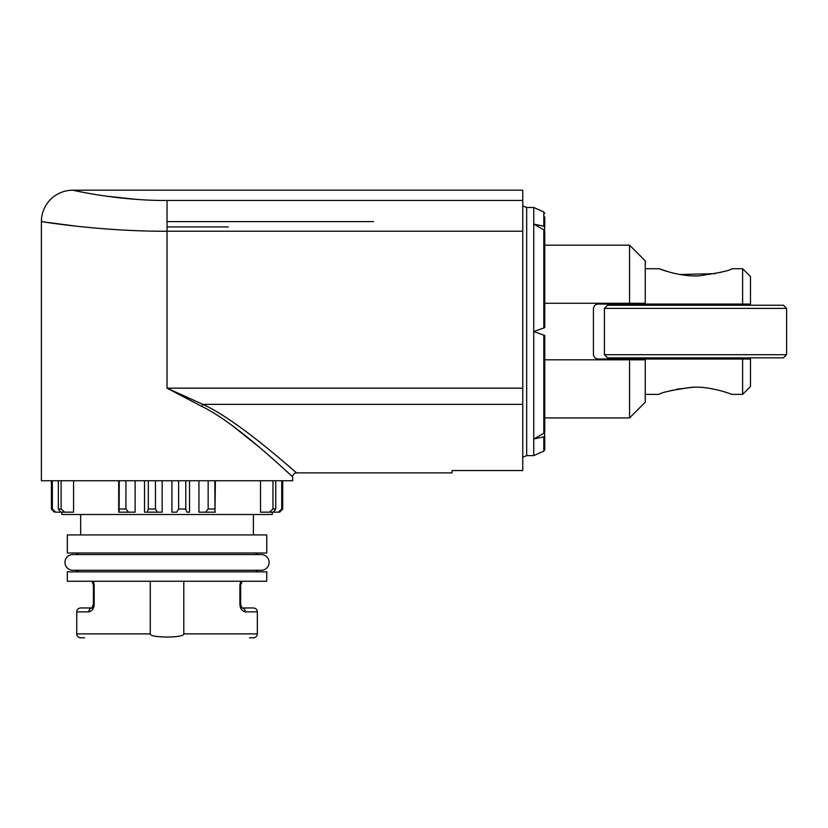 <?xml version="1.0" encoding="UTF-8"?>
<svg xmlns="http://www.w3.org/2000/svg" width="828" height="828" viewBox="0 0 828 828"><rect width="100%" height="100%" fill="white"/><g stroke="black" fill="none" stroke-linecap="round" stroke-linejoin="round"><path stroke-width="1.24" d="M249.487 637.798L253.42 637.798A3.923 3.923 0 0 0 257.342 633.865L257.342 611.882C257.135 609.522 255.821 608.207 253.42 607.959L242.118 607.959A3.923 3.405 90 0 1 245.243 611.882L257.332 611.882M84.591 637.798L80.658 637.798A3.923 3.923 0 0 1 76.735 633.865L76.735 611.882C76.942 609.522 78.256 608.207 80.658 607.959L91.96 607.959A3.923 3.405 90 0 0 88.834 611.882C92.25 610.919 94.04 608.301 94.185 604.026L94.185 585.189L93.398 581.256L92.239 581.256L93.398 581.256M92.115 581.391L93.429 585.189L93.429 604.026L91.867 608.021L93.398 607.959M125.928 480.747L125.928 509.013L128.526 512.159L135.13 512.159L135.13 480.747M155.457 480.747L155.457 509.013L157.351 512.159L162.164 512.159L162.164 480.747M185.782 480.747L185.782 509.013L186.849 512.159L189.54 512.159L189.54 480.747M214.825 480.747L214.98 512.159L215.373 480.747M272.971 480.747L272.971 509.013L269.452 512.159L260.509 512.159L260.509 480.747M281.737 480.747L281.737 509.013L278.363 512.159L269.835 512.159M52.34 480.747L52.34 509.013L55.714 512.159L64.253 512.159M61.106 480.747L61.106 509.013L64.636 512.159L73.578 512.159L73.578 480.747M255.769 554.563A3.923 3.923 90 0 1 258.916 552.99M78.308 554.563A3.923 3.923 -90 0 0 75.162 552.99M258.916 571.837A3.923 3.923 0 0 1 255.769 570.264M75.162 571.837A3.923 3.923 0 0 0 78.308 570.264M167.039 221.614L373.563 221.614M285.525 463.369L296.61 472.891A3.923 3.923 133.4 0 0 292.677 476.824L292.677 480.747L41.4 480.747L41.4 221.614L76.952 226.261M231.519 425.023L258.791 446.737M292.677 476.824L276.335 462.014C262.818 450.028 228.135 419.113 201.763 406.372L167.039 388.177L522.758 388.177L522.758 470.542L452.088 470.542L452.088 472.891L296.61 472.891L279.75 458.484C265.809 446.83 230.018 416.732 202.85 404.354L167.039 388.177L167.039 231.229C100.209 231.529 39.371 221.262 41.4 221.614A31.412 31.412 -31.7 0 1 72.812 190.202L73.164 190.285M522.758 388.177L522.758 231.229L167.039 231.229L167.039 200.469C116.914 200.78 71.28 189.829 72.812 190.202L522.758 190.202L522.758 231.229M79.353 191.568L81.63 192.024M92.705 194.052L95.406 194.508M105.342 196.039L136.817 199.403M522.758 205.913L526.68 207.476L526.68 455.617L522.758 457.191M526.68 455.617L533.75 455.617L533.75 331.552L544.741 327.619L543.81 327.96L543.81 229.822L533.75 224.098L533.75 331.552L543.81 335.143L543.81 433.272L544.741 431.854L544.741 428.811M543.81 436.863L543.81 451.136L544.741 449.707L544.741 435.776L543.81 436.863L533.75 438.995L543.81 433.272M543.81 226.23L543.81 211.958L533.75 207.476L533.75 224.098L543.81 226.23L544.741 227.317L544.451 230.401M544.741 335.475L543.81 335.143L544.741 335.475L544.741 431.854M544.741 449.707L544.741 446.199M543.81 229.822L544.741 231.24L544.741 327.619M544.741 216.905L544.741 227.317M544.741 435.776L544.451 432.692M544.741 231.24L544.741 234.283M150.272 581.256L150.272 633.865L76.735 633.865M241.848 581.256L240.689 581.256L239.892 585.189L239.892 604.026C240.037 608.301 241.828 610.919 245.243 611.882M257.342 633.865L183.806 633.865L183.806 581.256M183.806 633.865C184.799 638.057 149.299 638.098 150.272 633.865M67.316 581.256L266.761 581.256L266.761 571.837L67.316 571.837L67.316 581.256M239.892 604.026L240.648 604.026L240.648 585.189L242.118 581.256L240.648 585.189L239.892 585.189M67.316 552.99L266.761 552.99L266.761 534.929L67.316 534.929L67.316 552.99M253.42 514.509L253.42 534.929M80.658 514.509L80.658 534.929M55.714 512.159L61.821 512.159L61.821 514.509L272.267 514.509L272.267 512.159L279.698 512.159L282.679 509.013L279.698 512.159L278.363 512.159M198.948 480.747L198.948 512.159L215.373 512.159M186.849 512.159L189.54 512.159M178.62 480.747L178.62 509.013L176.726 512.159L171.913 512.159L171.913 480.747M144.538 480.747L144.538 512.159L157.351 512.159L147.239 512.159L148.295 509.013L148.295 480.747M118.704 480.747L118.704 512.159L135.13 512.159M64.636 512.159L60.723 512.159L58.343 509.013L58.343 480.747M54.379 512.159L51.398 509.013L54.379 512.159M51.398 480.747L51.398 509.013L52.34 509.013M282.679 480.747L282.679 509.013L281.737 509.013M275.745 480.747L275.745 509.013L273.354 512.159L269.452 512.159M214.98 512.159L205.551 512.159L208.159 509.013L208.159 480.747M198.948 512.159L205.551 512.159M144.538 512.159L147.239 512.159M128.526 512.159L119.097 512.159L119.253 480.747M241.848 607.959A3.923 3.405 90 0 1 241.859 607.959L240.648 604.026M544.741 417.923L629.549 417.923L645.26 402.222L645.26 359.818L544.741 359.818M544.741 245.171L629.549 245.171L645.26 260.872L645.26 303.276L544.741 303.276M629.549 245.171L629.549 303.276M629.549 417.923L629.549 359.818M645.26 394.366L659.15 394.366C661.054 392.503 672.005 390.133 692.011 387.256C711.583 386.076 732.418 394.614 731.869 394.366L742.623 394.366L742.623 359.031L598.137 359.031C595.342 358.814 593.779 357.251 593.428 354.322L593.428 308.782C593.779 305.853 595.342 304.28 598.137 304.062L742.623 304.062L742.623 268.727L731.869 268.727C729.985 270.601 718.983 272.971 698.863 275.848C679.157 276.956 658.612 268.469 659.15 268.727L668.092 271.688M693.243 387.214L676.548 389.253M672.771 390.133L668.734 391.22M742.623 394.366L750.478 386.521L750.478 359.031L742.623 359.031M671.301 272.588L675.638 273.644M679.912 274.503L715.423 273.633M719.791 272.567L722.989 271.677M742.623 268.727L750.478 276.583L750.478 304.062L742.623 304.062M72.812 570.264A7.856 7.856 0 0 1 64.957 562.409A7.856 7.856 0 0 1 72.812 554.563L261.265 554.563A7.856 7.856 0 0 1 269.121 562.409A7.856 7.856 0 0 1 261.265 570.264L72.812 570.264M783.464 357.851L607.566 357.851L604.419 354.715L604.419 308.389L786.6 308.389L786.6 354.715L783.464 357.851M786.6 354.715L604.419 354.715M604.419 308.389L607.566 305.242L783.464 305.242L786.6 308.389M76.735 611.882L88.834 611.882M125.928 509.013L119.253 509.013M155.457 509.013L148.295 509.013M185.782 509.013L178.62 509.013M214.825 509.013L208.159 509.013M275.745 509.013L272.971 509.013M61.106 509.013L58.343 509.013M228.29 226.944L167.039 226.944L228.29 226.944M201.763 406.372A3.923 0.983 -64.4 0 1 202.85 404.354L522.758 404.354M522.758 200.469L167.039 200.469M93.429 585.189L94.185 585.189M92.239 607.959L93.429 604.026L94.185 604.026M543.81 211.958L544.741 213.396M543.81 451.136L533.75 455.617M526.68 207.476L533.75 207.476M645.26 268.727L659.15 268.727"/></g></svg>
